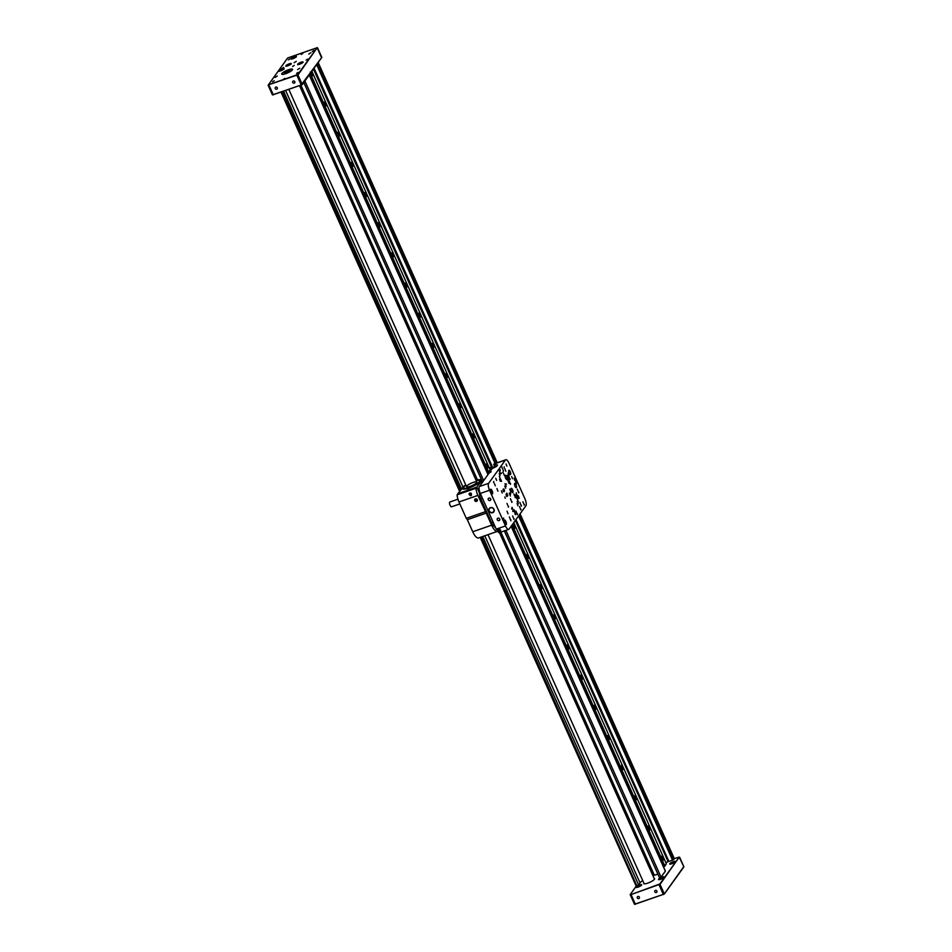 <?xml version="1.0" encoding="UTF-8"?>
<svg xmlns="http://www.w3.org/2000/svg" width="952" height="952" viewBox="0 0 952 952"><rect width="100%" height="100%" fill="white"/><g stroke="black" fill="none" stroke-linecap="round" stroke-linejoin="round"><path stroke-width="1.43" d="M515.341 520.423L668.149 861.679L515.437 520.292M491.529 466.861L313.553 68.984M668.887 861.417L515.96 519.566L668.887 861.417L672.517 860.156L518.554 515.96M314.089 68.246L492.672 467.48L314.077 68.258M519.542 514.592L673.79 859.43L674.266 858.763L520.018 513.925M480.879 537.13L636.828 885.776L481.379 536.964M482.759 536.476L638.602 884.872L640.042 882.873A10.448 2.332 155.9 0 1 642.731 880.564M652.953 875.745L654.333 875.257A10.448 2.332 155.9 0 1 657.939 874.245M505.905 530.347L661.033 877.137L665.353 871.139L511.105 526.301M661.033 877.137L659.51 877.744L504.405 530.871M638.602 884.872L637.328 885.598M636.828 885.776L636.079 885.848L480.26 537.345M673.79 859.43L672.517 860.156M668.839 861.334L668.149 861.679M668.018 861.727A5.652 1.261 -24.1 0 0 665.841 862.607M664.627 866.391L666.376 863.821L663.568 866.963M310.34 73.459L488.602 471.978L487.222 472.727M512.212 524.766L664.841 865.951M309.412 74.744L487.4 472.656M511.283 526.051L663.746 866.891M310.78 72.84A2.118 0.738 70.8 0 0 311.447 74.958A2.118 0.738 70.8 0 0 312.446 75.839A2.118 0.738 70.8 0 0 312.601 75.72A2.118 0.738 70.8 0 0 312.53 73.804A2.118 0.738 70.8 0 0 311.435 71.924M326.084 105.886A2.118 0.738 70.8 0 0 325.858 103.518A2.118 0.738 70.8 0 0 324.549 101.995A2.118 0.738 70.8 0 0 324.549 104.244A2.118 0.738 70.8 0 0 325.941 105.993A2.118 0.738 70.8 0 0 326.084 105.886M339.578 136.053A2.118 0.738 70.8 0 0 339.352 133.685A2.118 0.738 70.8 0 0 338.043 132.161A2.118 0.738 70.8 0 0 338.043 134.41A2.118 0.738 70.8 0 0 339.436 136.16A2.118 0.738 70.8 0 0 339.578 136.053M353.073 166.207A2.118 0.738 70.8 0 0 352.847 163.839A2.118 0.738 70.8 0 0 351.538 162.328A2.118 0.738 70.8 0 0 351.526 164.565A2.118 0.738 70.8 0 0 352.93 166.326A2.118 0.738 70.8 0 0 353.073 166.207M366.568 196.374A2.118 0.738 70.8 0 0 366.341 194.006A2.118 0.738 70.8 0 0 365.032 192.494A2.118 0.738 70.8 0 0 365.021 194.732A2.118 0.738 70.8 0 0 366.425 196.493A2.118 0.738 70.8 0 0 366.568 196.374M380.062 226.54A2.118 0.738 70.8 0 0 379.824 224.172A2.118 0.738 70.8 0 0 378.527 222.649A2.118 0.738 70.8 0 0 378.515 224.898A2.118 0.738 70.8 0 0 379.919 226.659A2.118 0.738 70.8 0 0 380.062 226.54M393.557 256.707A2.118 0.738 70.8 0 0 393.319 254.339A2.118 0.738 70.8 0 0 392.01 252.815A2.118 0.738 70.8 0 0 392.01 255.065A2.118 0.738 70.8 0 0 393.402 256.814A2.118 0.738 70.8 0 0 393.557 256.707M407.051 286.861A2.118 0.738 70.8 0 0 406.813 284.505A2.118 0.738 70.8 0 0 405.504 282.982A2.118 0.738 70.8 0 0 405.504 285.231A2.118 0.738 70.8 0 0 406.897 286.98A2.118 0.738 70.8 0 0 407.051 286.861M420.546 317.028A2.118 0.738 70.8 0 0 420.308 314.66A2.118 0.738 70.8 0 0 418.999 313.148A2.118 0.738 70.8 0 0 418.999 315.386A2.118 0.738 70.8 0 0 420.391 317.147A2.118 0.738 70.8 0 0 420.546 317.028M434.029 347.194A2.118 0.738 70.8 0 0 433.803 344.826A2.118 0.738 70.8 0 0 432.494 343.303A2.118 0.738 70.8 0 0 432.494 345.552A2.118 0.738 70.8 0 0 433.886 347.313A2.118 0.738 70.8 0 0 434.029 347.194M447.523 377.361A2.118 0.738 70.8 0 0 447.297 374.993A2.118 0.738 70.8 0 0 445.988 373.47A2.118 0.738 70.8 0 0 445.976 375.719A2.118 0.738 70.8 0 0 447.38 377.48A2.118 0.738 70.8 0 0 447.523 377.361M461.018 407.527A2.118 0.738 70.8 0 0 460.792 405.159A2.118 0.738 70.8 0 0 459.483 403.636A2.118 0.738 70.8 0 0 459.471 405.885A2.118 0.738 70.8 0 0 460.875 407.635A2.118 0.738 70.8 0 0 461.018 407.527M474.512 437.682A2.118 0.738 70.8 0 0 474.286 435.314A2.118 0.738 70.8 0 0 472.977 433.803A2.118 0.738 70.8 0 0 472.965 436.052A2.118 0.738 70.8 0 0 474.37 437.801A2.118 0.738 70.8 0 0 474.512 437.682M488.007 467.848A2.118 0.738 70.8 0 0 487.769 465.48A2.118 0.738 70.8 0 0 486.46 463.969A2.118 0.738 70.8 0 0 486.46 466.206A2.118 0.738 70.8 0 0 487.852 467.967A2.118 0.738 70.8 0 0 488.007 467.848M514.996 528.182A2.118 0.738 70.8 0 0 514.758 525.813A2.118 0.738 70.8 0 0 513.449 524.29A2.118 0.738 70.8 0 0 513.449 526.539A2.118 0.738 70.8 0 0 514.842 528.3A2.118 0.738 70.8 0 0 514.996 528.182M528.479 558.348A2.118 0.738 70.8 0 0 528.253 555.98A2.118 0.738 70.8 0 0 526.944 554.457A2.118 0.738 70.8 0 0 526.944 556.706A2.118 0.738 70.8 0 0 528.336 558.455A2.118 0.738 70.8 0 0 528.479 558.348M541.974 588.503A2.118 0.738 70.8 0 0 541.747 586.135A2.118 0.738 70.8 0 0 540.438 584.623A2.118 0.738 70.8 0 0 540.438 586.86A2.118 0.738 70.8 0 0 541.831 588.622A2.118 0.738 70.8 0 0 541.974 588.503M555.468 618.669A2.118 0.738 70.8 0 0 555.242 616.301A2.118 0.738 70.8 0 0 553.933 614.79A2.118 0.738 70.8 0 0 553.921 617.027A2.118 0.738 70.8 0 0 555.325 618.788A2.118 0.738 70.8 0 0 555.468 618.669M568.963 648.836A2.118 0.738 70.8 0 0 568.737 646.467A2.118 0.738 70.8 0 0 567.428 644.944A2.118 0.738 70.8 0 0 567.416 647.193A2.118 0.738 70.8 0 0 568.82 648.955A2.118 0.738 70.8 0 0 568.963 648.836M582.457 679.002A2.118 0.738 70.8 0 0 582.219 676.634A2.118 0.738 70.8 0 0 580.922 675.111A2.118 0.738 70.8 0 0 580.91 677.36A2.118 0.738 70.8 0 0 582.315 679.121A2.118 0.738 70.8 0 0 582.457 679.002M595.952 709.169A2.118 0.738 70.8 0 0 595.714 706.801A2.118 0.738 70.8 0 0 594.405 705.277A2.118 0.738 70.8 0 0 594.405 707.526A2.118 0.738 70.8 0 0 595.797 709.276A2.118 0.738 70.8 0 0 595.952 709.169M609.447 739.323A2.118 0.738 70.8 0 0 609.209 736.955A2.118 0.738 70.8 0 0 607.9 735.444A2.118 0.738 70.8 0 0 607.9 737.681A2.118 0.738 70.8 0 0 609.292 739.442A2.118 0.738 70.8 0 0 609.447 739.323M622.941 769.49A2.118 0.738 70.8 0 0 622.703 767.122A2.118 0.738 70.8 0 0 621.394 765.61A2.118 0.738 70.8 0 0 621.394 767.847A2.118 0.738 70.8 0 0 622.787 769.609A2.118 0.738 70.8 0 0 622.941 769.49M636.424 799.656A2.118 0.738 70.8 0 0 636.198 797.288A2.118 0.738 70.8 0 0 634.889 795.765A2.118 0.738 70.8 0 0 634.889 798.014A2.118 0.738 70.8 0 0 636.281 799.775A2.118 0.738 70.8 0 0 636.424 799.656M649.918 829.823A2.118 0.738 70.8 0 0 649.692 827.455A2.118 0.738 70.8 0 0 648.383 825.931A2.118 0.738 70.8 0 0 648.383 828.181A2.118 0.738 70.8 0 0 649.776 829.942A2.118 0.738 70.8 0 0 649.918 829.823M663.413 859.989A2.118 0.738 70.8 0 0 663.187 857.621A2.118 0.738 70.8 0 0 661.878 856.098A2.118 0.738 70.8 0 0 661.866 858.347A2.118 0.738 70.8 0 0 663.27 860.096A2.118 0.738 70.8 0 0 663.413 859.989M311.875 71.317L490.137 469.836L488.602 471.978M513.759 522.624L666.376 863.821M679.24 857.133L660.212 884.134L630.95 894.606L659.855 883.968L679.204 857.121L674.29 858.609M630.295 894.737L634.52 904.269L663.211 894.416L664.496 893.69L683.762 866.665M655.357 890.406A1.19 1.083 -144.2 0 0 655.202 892.345A1.19 1.083 -144.2 0 0 656.702 890.822A1.19 1.083 -144.2 0 0 655.357 890.406M637.864 896.498A1.19 1.083 -144.2 0 0 637.709 898.426A1.19 1.083 -144.2 0 0 639.208 896.903A1.19 1.083 -144.2 0 0 637.864 896.498M683.726 867.105L664.353 894.023L634.865 904.281M636.364 885.895L630.2 894.618M673.302 861.667A3.106 0.69 -24.1 0 0 669.708 863.988A3.106 0.69 -24.1 0 0 672.826 863.345A3.106 0.69 -24.1 0 0 675.384 861.441A3.106 0.69 -24.1 0 0 673.302 861.667M662.116 877.185A3.106 0.69 -24.1 0 0 658.522 879.505A3.106 0.69 -24.1 0 0 661.652 878.874A3.106 0.69 -24.1 0 0 664.198 876.971A3.106 0.69 -24.1 0 0 662.116 877.185M639.625 885.015A3.106 0.69 -24.1 0 0 636.031 887.335A3.106 0.69 -24.1 0 0 639.149 886.693A3.106 0.69 -24.1 0 0 641.707 884.789A3.106 0.69 -24.1 0 0 639.625 885.015M643.849 883.063A5.938 1.321 -24.1 0 0 643.754 883.539A5.938 1.321 -24.1 0 0 649.716 882.337A5.938 1.321 -24.1 0 0 654.583 878.696A5.938 1.321 -24.1 0 0 654.167 878.446M268.238 85.335L272.45 94.867L301.153 85.014L321.8 57.382L302.296 84.621L272.796 94.879M294.239 83.121A1.19 1.083 -144.2 0 0 294.394 81.182A1.19 1.083 -144.2 0 0 292.895 82.705A1.19 1.083 -144.2 0 0 294.239 83.121M276.746 89.202A1.19 1.083 -144.2 0 0 276.901 87.275A1.19 1.083 -144.2 0 0 275.402 88.798A1.19 1.083 -144.2 0 0 276.746 89.202M317.183 47.731L298.154 74.732L268.274 84.895M268.297 84.823L297.798 74.565L317.135 47.719L287.647 57.977L268.131 85.216M301.225 54.466L302.855 53.407L301.225 54.466M292.585 66.462L294.216 65.414L292.585 66.462M283.256 79.409L284.886 78.361L283.256 79.409M310.935 52.681L308.781 54.074L310.935 52.681M296.262 61.356L294.108 62.749L296.262 61.356M277.258 76.029L275.104 77.421L277.258 76.029M299.749 68.211L297.595 69.591L299.749 68.211M312.327 51.527L313.958 50.48L312.327 51.527M288.337 59.881L289.967 58.822L288.337 59.881M282.161 68.449L283.791 67.39L282.161 68.449M306.151 60.095L307.793 59.048L306.151 60.095M296.548 73.423L298.19 72.376L296.548 73.423M272.558 81.777L274.188 80.718L272.558 81.777M292.954 58.655A2.963 0.666 -24.1 0 0 296.393 56.454A2.963 0.666 -24.1 0 0 293.406 57.06A2.963 0.666 -24.1 0 0 290.967 58.869A2.963 0.666 -24.1 0 0 292.954 58.655M287.813 65.807A2.963 0.666 -24.1 0 0 291.241 63.594A2.963 0.666 -24.1 0 0 288.266 64.201A2.963 0.666 -24.1 0 0 285.826 66.009A2.963 0.666 -24.1 0 0 287.813 65.807M280.626 70.829A2.963 0.666 -24.1 0 0 284.053 68.627A2.963 0.666 -24.1 0 0 281.078 69.234A2.963 0.666 -24.1 0 0 278.639 71.043A2.963 0.666 -24.1 0 0 280.626 70.829M299.63 64.224A2.963 0.666 -24.1 0 0 303.057 62.011A2.963 0.666 -24.1 0 0 300.07 62.618A2.963 0.666 -24.1 0 0 297.643 64.438A2.963 0.666 -24.1 0 0 299.63 64.224M285.671 73.721A5.938 1.321 -24.1 0 0 292.526 69.294A5.938 1.321 -24.1 0 0 286.564 70.507A5.938 1.321 -24.1 0 0 281.697 74.137A5.938 1.321 -24.1 0 0 285.671 73.721M287.218 72.495L286.005 72.4L288.587 71.329L287.218 72.495M287.599 72.281L287.325 71.65M301.939 62.737L298.928 64.117L301.939 62.737M282.899 69.306L279.983 70.769L282.899 69.306M282.066 70.091L281.804 69.496M295.227 57.132L292.312 58.596L295.227 57.132M294.394 57.917L294.132 57.322M290.003 64.248L287.254 65.759L290.003 64.248M289.027 65.176L288.742 64.546M311.471 74.696L310.828 73.209M324.965 104.863L324.323 103.375M338.46 135.029L337.805 133.542M351.954 165.184L351.3 163.708M365.437 195.35L364.794 193.863M378.932 225.517L378.289 224.029M392.426 255.683L391.784 254.196M405.921 285.85L405.278 284.362M419.415 316.005L418.773 314.529M432.91 346.171L432.256 344.683M446.405 376.337L445.75 374.85M459.887 406.504L459.245 405.017M473.382 436.659L472.739 435.183M486.877 466.825L486.234 465.349M513.866 527.158L513.223 525.671M527.36 557.325L526.718 555.837M540.855 587.479L540.2 586.004M554.35 617.646L553.695 616.17M567.832 647.812L567.19 646.325M581.327 677.979L580.684 676.491M594.822 708.145L594.179 706.658M608.316 738.3L607.673 736.824M621.811 768.466L621.168 766.991M635.305 798.633L634.651 797.145M648.8 828.799L648.145 827.312M662.294 858.966L661.64 857.478M503.049 472.787L503.072 471.775L503.049 472.787M504.013 491.72L503.001 489.471L503.929 491.803M503.786 488.792L504.608 490.863L503.786 488.792M517.115 503.691L517.936 505.762L517.115 503.691M510.212 493.374L510.403 492.6L510.248 493.362M500.181 470.919L500.324 470.312L500.181 470.919M512.604 515.984L513.473 518.162L512.604 515.984M506.988 503.418L507.844 505.595L506.988 503.418M501.371 490.851L502.228 493.017L501.371 490.851M495.742 478.273L496.611 480.451L495.742 478.273M516.043 511.224L516.9 513.402L516.043 511.224M510.415 498.658L511.283 500.835L510.415 498.658M504.798 486.091L505.655 488.257L504.798 486.091M499.169 473.513L500.038 475.691L499.169 473.513M519.471 506.464L520.327 508.642L519.471 506.464M513.854 493.898L514.711 496.063L513.854 493.898M508.225 481.319L509.094 483.497L508.225 481.319M502.608 468.753L503.465 470.931L502.608 468.753M516.341 493.779L516.389 492.731L516.353 493.79M521.268 506.214L521.482 505.369L521.303 506.202M515.21 497.575L515.472 496.908L515.21 497.575M501.859 467.729L502.12 467.063L501.847 467.718M511.783 502.347L512.045 501.668L511.783 502.347M518.638 492.815L518.899 492.148L518.638 492.815M508.344 507.107L508.618 506.44L508.344 507.107M493.552 482.283L493.755 481.438L493.588 482.271M503.382 518.697L503.644 518.031L503.382 518.697M504.774 496.992L505.298 498.277L504.774 496.992M522.898 501.704L523.767 503.882L522.898 501.704M517.281 489.138L518.138 491.303L517.281 489.138M511.652 476.559L512.521 478.737L511.652 476.559M506.036 463.993L506.892 466.171L506.036 463.993M506.833 493.124L507.856 495.706L506.833 493.124M515.472 481.129L516.496 483.711L515.472 481.129M514.366 509.963L515.389 512.557L514.366 509.963M499.3 476.274L500.324 478.868L499.3 476.274M509.356 516.912L510.379 519.506L509.356 516.912M494.29 483.235L495.314 485.817L494.29 483.235M504.786 468.658L505.81 471.252L504.786 468.658M519.851 502.347L520.875 504.941L519.851 502.347M507.023 511.188L508.047 513.783L507.023 511.188M496.896 488.566L497.932 491.161L496.896 488.566M509.713 489.126L510.736 491.708L509.713 489.126M518.197 495.671L519.233 498.265L518.197 495.671M508.082 473.049L509.106 475.643L508.082 473.049M511.081 488.447A2.261 0.797 70.8 0 0 511.331 490.97A2.261 0.797 70.8 0 0 512.723 492.589A2.261 0.797 70.8 0 0 512.723 490.197A2.261 0.797 70.8 0 0 511.236 488.328A2.261 0.797 70.8 0 0 511.081 488.447M505.226 475.381A2.261 0.797 70.8 0 0 505.476 477.904A2.261 0.797 70.8 0 0 506.869 479.522A2.261 0.797 70.8 0 0 506.88 477.13A2.261 0.797 70.8 0 0 505.393 475.25A2.261 0.797 70.8 0 0 505.226 475.381M508.796 470.419A2.261 0.797 70.8 0 0 509.046 472.954A2.261 0.797 70.8 0 0 510.439 474.572A2.261 0.797 70.8 0 0 510.45 472.18A2.261 0.797 70.8 0 0 508.951 470.3A2.261 0.797 70.8 0 0 508.796 470.419M505 483.652L506.131 486.496L505 483.652M499.372 471.085L500.502 473.929L499.372 471.085M509.272 493.195L510.403 496.052L509.272 493.195M515.865 494.433A2.547 0.892 70.8 0 0 516.151 497.277A2.547 0.892 70.8 0 0 517.721 499.098A2.547 0.892 70.8 0 0 517.721 496.397A2.547 0.892 70.8 0 0 516.043 494.29A2.547 0.892 70.8 0 0 515.865 494.433M507.321 475.322A2.547 0.892 70.8 0 0 507.594 478.166A2.547 0.892 70.8 0 0 509.165 479.986A2.547 0.892 70.8 0 0 509.177 477.297A2.547 0.892 70.8 0 0 507.499 475.191A2.547 0.892 70.8 0 0 507.321 475.322M504.179 520.018A2.547 0.892 70.8 0 0 504.465 522.862A2.547 0.892 70.8 0 0 506.036 524.683A2.547 0.892 70.8 0 0 506.036 521.982A2.547 0.892 70.8 0 0 504.358 519.875A2.547 0.892 70.8 0 0 504.179 520.018M490.47 489.352A2.547 0.892 70.8 0 0 490.744 492.196A2.547 0.892 70.8 0 0 492.315 494.017A2.547 0.892 70.8 0 0 492.315 491.315A2.547 0.892 70.8 0 0 490.649 489.209A2.547 0.892 70.8 0 0 490.47 489.352M480.284 493.457A5.652 1.975 -109.2 0 1 479.403 486.531L489.126 473.049L491.172 471.764L489.423 472.37L492.255 468.432A4.522 1.011 -24.1 0 0 497.479 465.064A4.522 1.011 -24.1 0 0 494.457 465.385L495.695 463.672L493.898 464.076A5.652 1.975 -109.2 0 1 494.124 463.85L496.123 463.148A5.652 1.975 -109.2 0 1 496.289 463.077L505.786 459.768A5.652 1.975 70.8 0 1 509.011 463.196L524.98 498.896A5.652 1.975 70.8 0 1 525.861 505.821L509.118 529.062A5.652 1.975 70.8 0 1 508.725 529.371A5.652 1.975 70.8 0 1 505.5 525.932L489.53 490.244L480.284 493.457L496.254 529.157L505.5 525.932M505.786 459.768A5.652 1.975 70.8 0 0 505.393 460.078L493.898 464.076M479.403 486.531L488.65 483.307L505.393 460.078M488.65 483.307A5.652 1.975 70.8 0 0 489.53 490.244M514.651 483.497A2.261 0.797 70.8 0 0 514.889 486.02A2.261 0.797 70.8 0 0 516.293 487.638A2.261 0.797 70.8 0 0 516.293 485.246A2.261 0.797 70.8 0 0 514.806 483.378A2.261 0.797 70.8 0 0 514.651 483.497M510.772 520.792L510.986 519.935L510.808 520.78M513.878 519.471L514.139 518.804L513.878 519.471M517.305 514.711L517.579 514.044L517.305 514.711M520.744 509.951L521.006 509.284L520.744 509.951M524.171 505.191L524.433 504.524L524.171 505.191M507.392 480.105L507.654 479.427L507.392 480.105M504.048 467.718L504.251 466.873L504.084 467.706M510.046 479.713L510.046 478.689L510.082 479.677M515.103 480.415L514.139 478.094L514.984 480.451M501.525 481.331L500.55 479.011L501.406 481.379M506.988 496.527L506.024 494.219L506.869 496.575M515.663 514.675L514.687 512.355L515.544 514.723M499.8 470.098L499.99 469.324L499.836 470.086M501.335 473.513L501.49 472.906L501.335 473.513M506.25 484.497L506.393 483.89L506.25 484.497M510.593 494.195L510.736 493.588L510.593 494.195M513.08 509.582L513.759 511.295L513.08 509.582M503.703 473.703L504.382 475.417L503.703 473.703M499.514 479.237L500.335 481.319L499.514 479.237M517.483 499.526L518.304 501.597L517.483 499.526M512.069 507.321L512.747 509.034L512.069 507.321M509.356 481.355L510.034 483.057L509.356 481.355M517.436 503.061L518.364 503.81M517.543 503.037L517.233 501.287L518.245 503.548M512.807 511.557L512.819 510.546L512.807 511.557M511.664 509.022L511.76 508.166L511.664 509.022M510.45 484.366L510.534 483.509L510.45 484.366M508.725 529.371L499.479 532.584A5.652 1.975 -109.2 0 1 498.134 532.049L500.466 531.061L496.42 529.526A5.652 1.975 -109.2 0 1 496.254 529.157M500.121 529.479L499.3 530.621M489.019 511.045A2.82 2.57 -144.2 0 0 493.814 511.831A2.82 2.57 -144.2 0 0 493.017 508.094A2.82 2.57 -144.2 0 0 489.019 511.045M488.269 499.681A1.416 1.285 -144.2 0 0 490.661 500.074A1.416 1.285 -144.2 0 0 488.376 498.432A1.416 1.285 -144.2 0 0 488.269 499.681M497.265 519.792A1.416 1.285 -144.2 0 0 499.657 520.185A1.416 1.285 -144.2 0 0 497.372 518.531A1.416 1.285 -144.2 0 0 497.265 519.792M494.457 465.385L495.23 467.099M500.621 530.383L498.967 530.74L498.134 532.049M490.304 490.411A1.809 0.631 -109.2 0 1 491.303 493.279M491.648 493.719A2.547 0.892 70.8 0 0 490.304 489.852M504.024 521.077A1.809 0.631 -109.2 0 1 505.024 523.945M505.369 524.385A2.547 0.892 70.8 0 0 504.024 520.518M507.975 478.963L507.202 476.726M508.511 479.689A2.547 0.892 70.8 0 0 507.166 475.833M516.519 498.075L515.746 495.837M517.055 498.8A2.547 0.892 70.8 0 0 515.71 494.933M493.695 464.362L494.754 466.754M508.38 507.166L508.642 506.535L508.249 507M518.673 492.886L518.935 492.255L518.531 492.708M511.807 502.406L512.069 501.775L511.676 502.239M507.416 480.165L507.69 479.534L507.285 479.998M515.246 497.646L515.508 497.015L515.103 497.468M514.687 479.487L515.032 480.26L514.377 479.856M514.627 479.332L514.27 478.558L514.627 479.332M514.663 479.272L514.366 478.475L514.604 479.296M500.776 480.57L500.633 479.499M500.657 479.439L501.085 480.201L500.657 479.439M501.109 480.403L501.454 481.177L500.788 480.784M500.573 479.522L500.835 480.546M506.571 495.599L506.916 496.385L506.262 495.98M506.512 495.457L506.155 494.683L506.512 495.457M506.547 495.397L506.25 494.588L506.488 495.421M515.698 514.615L515.496 513.402L514.996 514.104M515.246 513.747L515.544 514.556L515.127 513.794M515.175 513.604L514.83 512.819L515.175 513.604M515.222 513.544L514.913 512.735L515.163 513.556M515.163 513.735L515.579 514.485M499.407 530.585L498.646 531.632M503.025 490.03L503.287 490.994L503.929 490.351M503.894 491.589L503.822 490.387M503.751 490.351L503.084 489.911L503.537 490.649M503.489 490.708L503.084 489.911M503.346 491.149L503.905 491.637L503.263 491.22M503.596 490.804L503.953 491.577M517.971 502.18L517.317 501.728L517.971 502.18M517.507 502.823L517.376 501.752L517.46 502.846M518.138 503.453L517.483 503.013L518.138 503.453L518.043 502.335M517.828 502.62L518.174 503.406M471.43 495.123A1.416 1.285 35.8 0 1 469.288 493.315M470.752 495.04A0.928 0.845 -144.2 0 0 470.907 493.552A0.928 0.845 -144.2 0 0 469.491 494.052A0.928 0.845 -144.2 0 0 470.752 495.04M470.966 494.29L470.466 494.647A0.678 0.619 -144.2 0 0 470.466 494.647L469.943 494.267A0.678 0.619 -144.2 0 0 469.943 494.267L469.824 494.433A0.678 0.619 -144.2 0 0 470.931 494.612A0.678 0.619 -144.2 0 0 469.836 493.814A0.678 0.619 -144.2 0 0 470.942 494.6M469.836 493.802A0.678 0.619 -144.2 0 0 469.8 494.397L469.836 494.35M469.824 494.433L471.002 493.981L469.8 494.397M470.835 494.421L470.312 493.552M470.347 494.814L471.002 493.981M477.178 500.895A1.416 1.285 35.8 0 1 474.893 499.253M476.559 501.383A1.416 1.285 -144.2 0 0 476.75 499.086A1.416 1.285 -144.2 0 0 474.965 500.895A1.416 1.285 -144.2 0 0 476.559 501.383M466.302 518.34L458.983 501.978L477.88 495.409L486.246 513.128L467.349 519.697L466.302 518.34L485.199 511.76M470.693 495.813L471.299 495.361C471.704 493.231 471.026 492.565 469.265 493.35L470.693 495.813M479.522 493.136L476.821 487.091L457.936 493.671L457.103 494.814L476 488.233A8.473 2.963 70.8 0 0 477.88 495.409M457.103 494.814A8.473 2.963 70.8 0 0 458.983 501.978M479.534 493.017L476.869 487.067L457.876 493.683L462.172 488.376A10.448 2.332 155.9 0 1 462.244 488.138A10.448 2.332 155.9 0 1 462.267 488.067M494.516 526.373A5.081 1.785 70.8 0 0 495.421 527.301M498.301 528.824A3.451 1.214 -109.2 0 1 498.598 529.431L498.693 529.99M499.491 529.014L498.824 529.943M481.462 483.664L480.653 481.831L476.869 487.067M462.125 488.281A10.448 2.332 155.9 0 0 462.16 488.65A10.448 2.332 155.9 0 0 466.302 488.757L472.299 486.662A10.448 2.332 -24.1 0 0 480.177 481.998L480.653 481.831M486.246 513.128L486.829 512.319L486.246 513.128L491.648 525.183A10.175 3.558 70.8 0 0 497.456 531.371A10.175 3.558 70.8 0 0 498.17 530.811L498.491 529.55A3.165 1.107 70.8 0 0 498.146 528.86M476.821 487.091L476 488.233M495.433 527.575A5.081 1.785 70.8 0 0 495.564 527.622A5.367 1.88 -109.2 0 1 494.278 526.325M466.302 488.757L466.42 488.685A10.341 2.309 155.9 0 1 462.22 488.245L462.22 488.245A10.341 2.309 -24.1 0 1 462.291 488.007L462.244 488.138M467.349 519.697L472.739 531.763A10.175 3.558 70.8 0 0 478.558 537.939L497.456 531.371M451.712 506.678A2.547 0.892 -109.2 0 1 451.534 506.821A2.547 0.892 -109.2 0 1 449.963 505A2.547 0.892 -109.2 0 1 449.689 502.156A2.547 0.892 -109.2 0 1 449.856 502.013L457.948 499.205M480.736 479.808A10.448 2.332 155.9 0 1 480.808 479.832A10.448 2.332 155.9 0 1 481.284 480.213A10.448 2.332 155.9 0 1 480.415 481.914M467.527 488.9L472.216 486.674A10.341 2.309 -24.1 0 0 480.082 482.033L480.082 482.033A10.341 2.309 -24.1 0 0 480.665 479.784A10.341 2.309 -24.1 0 0 476.071 480.308M467.527 488.864L466.325 488.816M465.754 484.913A10.341 2.309 -24.1 0 0 462.291 488.007M476.202 480.605A9.151 2.047 155.9 0 1 480.022 481.165A9.151 2.047 155.9 0 1 472.228 486.377L466.968 488.209A9.151 2.047 155.9 0 1 463.755 488.447A9.151 2.047 155.9 0 1 465.885 485.211M479.986 481.236A9.044 2.023 -24.1 0 0 479.998 480.784A9.044 2.023 -24.1 0 0 478.582 480.355M464.112 486.829A9.044 2.023 -24.1 0 0 463.493 488.174A9.044 2.023 -24.1 0 0 463.826 488.471M466.706 486.115A5.652 1.261 -24.1 0 0 466.539 486.686A5.652 1.261 -24.1 0 0 472.216 485.532A5.652 1.261 -24.1 0 0 476.857 482.069A5.652 1.261 -24.1 0 0 472.132 482.819A5.652 1.261 -24.1 0 0 466.706 486.115M465.921 485.306A8.818 1.963 -24.1 0 0 463.683 487.472A8.818 1.963 -24.1 0 0 467.146 488.067L467.634 488.34M463.517 488.221A9.044 2.023 155.9 0 1 463.565 487.745A9.044 2.023 155.9 0 1 463.636 487.602M467.634 488.281L472.204 486.305A8.818 1.963 -24.1 0 0 479.344 480.462A8.818 1.963 -24.1 0 0 476.238 480.689M476.369 500.954A0.928 0.845 -144.2 0 0 476.524 499.467A0.928 0.845 -144.2 0 0 475.107 499.955A0.928 0.845 -144.2 0 0 476.369 500.954M476.274 500.728A0.678 0.619 -144.2 0 0 476.357 499.622A0.678 0.619 -144.2 0 0 475.5 500.49A0.678 0.619 -144.2 0 0 476.274 500.728M476.583 500.205L476.083 500.562A0.678 0.619 -144.2 0 0 476.083 500.562L475.56 500.169A0.678 0.619 -144.2 0 0 475.56 500.169L475.441 500.335A0.678 0.619 -144.2 0 0 476.559 500.502M476.464 500.335L475.94 499.467M476.619 499.883L475.429 500.3M492.612 467.492L495.028 466.658M488.9 473.358L487.686 473.775M490.232 467.527L491.827 466.968L490.232 467.527L490.244 468.586M492.529 467.551L490.209 468.729L490.911 470.3M490.447 467.539L491.613 466.968L490.447 467.539M482.402 498.205L480.772 498.777L491.565 522.898L493.195 522.339M494.969 526.278L494.802 526.337A5.652 1.975 -109.2 0 1 491.565 522.898M480.772 498.777A5.652 1.975 -109.2 0 1 479.748 492.101M489.316 510.903A2.523 2.297 -144.2 0 0 493.921 509.725A2.523 2.297 -144.2 0 0 489.102 510.022A2.523 2.297 -144.2 0 0 489.316 510.903M492.6 512.355A2.82 2.57 -144.2 0 0 493.945 511.605M489.387 508.32A2.82 2.57 -144.2 0 0 489.102 509.832M313.47 69.115L491.399 466.897M459.637 491.244L281.137 92.189M495.088 463.517L316.671 64.653M317.659 63.284L496.468 463.005M497.134 462.779L318.147 62.618M460.435 490.137L282.256 91.809M281.756 91.987L460.078 490.625M283.636 91.321L461.422 488.769M285.659 90.618L462.981 487.043M484.782 535.774L640.042 882.873M300.963 85.299L477.499 479.939M499.467 529.05L499.836 529.883M500.835 532.108L654.333 875.257M482.593 482.105L303.831 82.479M304.902 81.003L483.664 480.617M487.983 474.62L309.221 75.006M668.387 861.5L515.627 520.018M492.934 468.182L313.755 68.711M683.869 866.784L679.204 857.121M659.855 883.968L664.353 894.023M663.401 894.571L658.903 884.515M630.902 894.249L635.401 904.305M268.845 84.847L273.343 94.902M301.332 85.168L296.834 75.113M297.798 74.565L302.296 84.621M321.633 57.774L317.135 47.719M284.315 73.292A3.225 0.714 -24.1 0 0 288.646 72.185A3.225 0.714 -24.1 0 0 288.837 70.746A3.225 0.714 -24.1 0 0 284.315 73.292M302.867 62.439L298.071 64.581M283.875 69.044L279.079 71.186M296.203 56.87L291.407 59.012M291.062 64.01L286.266 66.152M311.839 75.529A1.868 0.654 70.8 0 0 310.935 72.614M325.334 105.696A1.868 0.654 70.8 0 0 325.108 104.042A1.868 0.654 70.8 0 0 324.263 102.614M338.829 135.85A1.868 0.654 70.8 0 0 338.603 134.208A1.868 0.654 70.8 0 0 337.758 132.78M352.323 166.017A1.868 0.654 70.8 0 0 352.097 164.375A1.868 0.654 70.8 0 0 351.252 162.947M365.806 196.183A1.868 0.654 70.8 0 0 365.592 194.541A1.868 0.654 70.8 0 0 364.747 193.113M379.301 226.35A1.868 0.654 70.8 0 0 379.086 224.696A1.868 0.654 70.8 0 0 378.23 223.268M392.795 256.516A1.868 0.654 70.8 0 0 392.581 254.862A1.868 0.654 70.8 0 0 391.724 253.434M406.29 286.671A1.868 0.654 70.8 0 0 406.076 285.029A1.868 0.654 70.8 0 0 405.219 283.601M419.784 316.837A1.868 0.654 70.8 0 0 419.558 315.195A1.868 0.654 70.8 0 0 418.713 313.767M433.279 347.004A1.868 0.654 70.8 0 0 433.053 345.362A1.868 0.654 70.8 0 0 432.208 343.934M446.774 377.17A1.868 0.654 70.8 0 0 446.547 375.516A1.868 0.654 70.8 0 0 445.703 374.088M460.256 407.337A1.868 0.654 70.8 0 0 460.042 405.683A1.868 0.654 70.8 0 0 459.197 404.255M473.751 437.492A1.868 0.654 70.8 0 0 473.537 435.849A1.868 0.654 70.8 0 0 472.68 434.421M487.245 467.658A1.868 0.654 70.8 0 0 487.031 466.016A1.868 0.654 70.8 0 0 486.174 464.588M514.235 527.991A1.868 0.654 70.8 0 0 514.02 526.337A1.868 0.654 70.8 0 0 513.164 524.909M527.729 558.146A1.868 0.654 70.8 0 0 527.503 556.503A1.868 0.654 70.8 0 0 526.658 555.075M541.224 588.312A1.868 0.654 70.8 0 0 540.998 586.67A1.868 0.654 70.8 0 0 540.153 585.242M554.718 618.479A1.868 0.654 70.8 0 0 554.492 616.837A1.868 0.654 70.8 0 0 553.647 615.408M568.201 648.645A1.868 0.654 70.8 0 0 567.987 646.991A1.868 0.654 70.8 0 0 567.142 645.575M581.696 678.812A1.868 0.654 70.8 0 0 581.482 677.158A1.868 0.654 70.8 0 0 580.625 675.73M595.19 708.966A1.868 0.654 70.8 0 0 594.976 707.324A1.868 0.654 70.8 0 0 594.119 705.896M608.685 739.133A1.868 0.654 70.8 0 0 608.471 737.491A1.868 0.654 70.8 0 0 607.614 736.063M622.18 769.299A1.868 0.654 70.8 0 0 621.953 767.657A1.868 0.654 70.8 0 0 621.109 766.229M635.674 799.466A1.868 0.654 70.8 0 0 635.448 797.812A1.868 0.654 70.8 0 0 634.603 796.396M649.169 829.632A1.868 0.654 70.8 0 0 648.943 827.978A1.868 0.654 70.8 0 0 648.098 826.55M662.651 859.787A1.868 0.654 70.8 0 0 662.437 858.145A1.868 0.654 70.8 0 0 661.592 856.717M491.648 525.183L472.739 531.763M281.066 92.225L459.59 491.315M480.189 537.368L636.079 885.848M309.269 74.934L488.031 474.548M511.153 526.242L665.388 871.02M318.194 62.546L497.206 462.755M520.066 513.854L674.302 858.644M303.795 82.538L482.557 482.164M504.346 530.895L659.51 877.744M683.869 866.725L679.597 857.169M634.472 904.233L630.2 894.678M317.528 47.767L321.8 57.322M268.131 85.275L272.403 94.831M284.184 74.173L288.289 70.9L290.8 70.972M654.5 879.184L499.455 532.596M498.741 530.978L498.467 530.383M476.857 482.069L299.582 85.775M644.183 883.801L487.995 534.655M466.539 486.686L288.873 89.5M297.928 64.736L299.523 63.213L303.081 62.427M278.924 71.341L280.531 69.817L284.089 69.032M291.252 59.167L292.859 57.644L296.417 56.858M286.112 66.307L287.706 64.784L291.276 63.998M310.257 72.257C310.483 70.781 312.673 76.005 311.554 75.993M323.751 102.423C323.966 100.948 326.167 106.172 325.048 106.16M337.234 132.59C337.46 131.114 339.662 136.326 338.543 136.326M350.729 162.756C350.955 161.281 353.156 166.493 352.038 166.493M364.223 192.923C364.449 191.435 366.639 196.659 365.52 196.647M377.718 223.077C377.944 221.602 380.134 226.826 379.015 226.814M391.212 253.244C391.439 251.768 393.628 256.992 392.51 256.98M404.707 283.41C404.933 281.935 407.123 287.147 406.004 287.147M418.202 313.577C418.428 312.089 420.617 317.313 419.499 317.313M431.684 343.743C431.91 342.256 434.112 347.48 432.993 347.468M445.179 373.898C445.405 372.422 447.607 377.647 446.488 377.635M458.674 404.065C458.9 402.589 461.101 407.813 459.971 407.801M472.168 434.231C472.394 432.755 474.584 437.968 473.465 437.968M485.663 464.397C485.889 462.91 488.078 468.134 486.96 468.134M512.652 524.719C512.878 523.243 515.068 528.467 513.949 528.455M526.147 554.885C526.373 553.409 528.562 558.634 527.444 558.622M539.629 585.052C539.855 583.576 542.057 588.788 540.938 588.788M553.124 615.218C553.35 613.731 555.552 618.955 554.433 618.955M566.618 645.373C566.845 643.897 569.034 649.121 567.916 649.109M580.113 675.539C580.339 674.064 582.529 679.288 581.41 679.276M593.608 705.706C593.834 704.23 596.023 709.454 594.905 709.442M607.102 735.872C607.328 734.397 609.518 739.609 608.399 739.609M620.597 766.039C620.823 764.551 623.013 769.775 621.894 769.775M634.091 796.193C634.306 794.718 636.507 799.942 635.389 799.93M647.574 826.36C647.8 824.884 650.002 830.108 648.883 830.096M661.069 856.526C661.295 855.051 663.496 860.263 662.366 860.263M498.098 531.87L498.86 530.811M451.534 506.821L459.852 503.929M482.307 482.497L481.284 480.213"/></g></svg>

